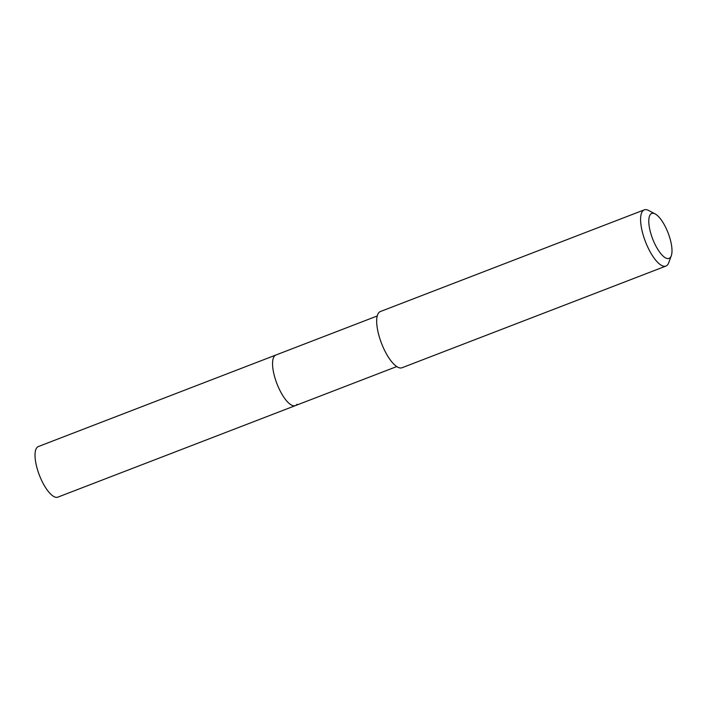 <?xml version="1.0" encoding="UTF-8"?>
<svg xmlns="http://www.w3.org/2000/svg" width="707" height="707" viewBox="0 0 707 707"><rect width="100%" height="100%" fill="white"/><g stroke="black" fill="none" stroke-linecap="round" stroke-linejoin="round"><path stroke-width="1.06" d="M377.229 315.976L38.337 446.55A27.105 9.315 68.9 0 0 36.667 447.911A27.105 9.315 68.9 0 0 40.52 477.976A27.105 9.315 68.9 0 0 57.833 497.145L295.358 405.624A27.105 9.315 -111.1 0 1 278.054 386.455A27.105 9.315 -111.1 0 1 274.201 356.39A27.105 9.315 -111.1 0 1 275.871 355.038A27.105 9.315 68.9 0 0 274.201 356.39A27.105 9.315 68.9 0 0 278.054 386.455A27.105 9.315 68.9 0 0 295.358 405.624A27.105 9.315 -111.1 0 0 297.037 404.263M644.28 209.855L380.357 311.548A30.118 10.349 68.9 0 0 378.501 313.051A30.118 10.349 68.9 0 0 382.787 346.457A30.118 10.349 68.9 0 0 402.018 367.755L665.941 266.071A30.118 10.349 -111.1 0 1 646.711 244.772A30.118 10.349 -111.1 0 1 642.424 211.366A30.118 10.349 -111.1 0 1 644.28 209.855A30.118 10.349 -111.1 0 1 648.566 210.447L655.15 213.921A24.091 8.281 -111.1 0 1 668.115 232.957A24.091 8.281 -111.1 0 1 671.279 255.766A24.091 8.281 -111.1 0 1 670.536 257.207A24.091 8.281 -111.1 0 1 654.753 243.774A24.091 8.281 -111.1 0 1 650.237 214.654A24.091 8.281 -111.1 0 1 655.15 213.921M671.279 255.766L668.716 262.757A30.118 10.349 -111.1 0 1 667.797 264.559A30.118 10.349 -111.1 0 1 665.941 266.071M396.724 366.571L295.358 405.624"/></g></svg>
